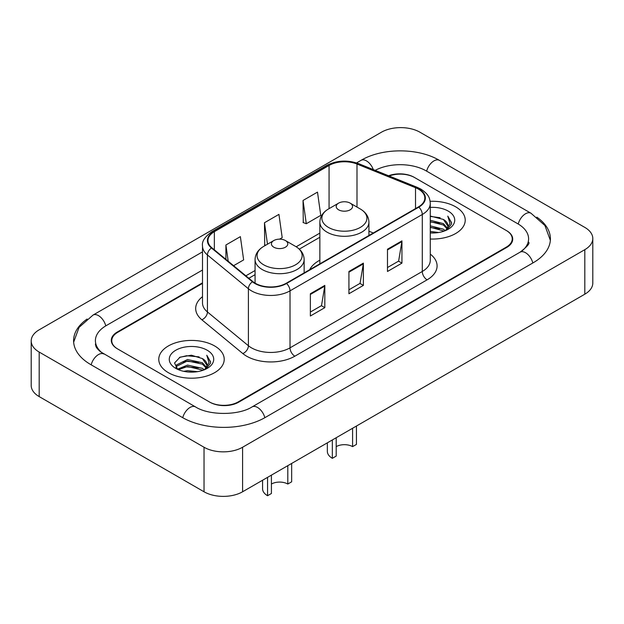 <?xml version="1.0" encoding="UTF-8"?>
<svg xmlns="http://www.w3.org/2000/svg" width="624" height="624" viewBox="0 0 624 624"><rect width="100%" height="100%" fill="white"/><g stroke="black" fill="none" stroke-linecap="round" stroke-linejoin="round"><path stroke-width="0.94" d="M319.855 260.185A36.13 20.857 0 0 0 309.683 269.701M202.504 283.382L117.749 332.311A20.452 11.809 0 0 0 111.766 340.665A20.452 11.809 0 0 0 117.749 349.011L209.336 401.887A20.452 11.809 0 0 0 238.251 401.887L506.251 247.159A20.452 11.809 0 0 0 512.234 238.813A20.452 11.809 0 0 0 506.251 230.467L414.664 177.59A20.452 11.809 0 0 0 389.165 175.999M521.797 251.121A36.808 21.255 0 0 0 528.598 238.813A36.808 21.255 0 0 0 517.819 223.782L426.231 170.914A36.808 21.255 0 0 0 375.188 170.352M202.504 270.028L106.181 325.634A36.808 21.255 0 0 0 95.402 340.665A36.808 21.255 0 0 0 102.203 352.966M204.032 447.244A27.269 15.74 0 0 0 242.588 447.244L584.813 249.662A27.269 15.74 0 0 0 592.8 238.532A27.269 15.74 0 0 0 584.813 227.401L419.968 132.226A27.269 15.74 0 0 0 381.412 132.226L39.187 329.807A27.269 15.74 0 0 0 31.2 340.938A27.269 15.74 0 0 0 39.187 352.069L204.032 447.244L204.032 491.774A27.269 15.74 0 0 0 242.588 491.774L584.813 294.193A27.269 15.74 0 0 0 592.8 283.062L592.8 238.532M31.2 340.938L31.2 385.468A27.269 15.74 0 0 0 39.187 396.599L204.032 491.774M87.149 319.02A58.625 33.844 0 0 0 73.593 340.665A58.625 33.844 0 0 0 90.761 364.595L182.341 417.472A58.625 33.844 0 0 0 265.247 417.472L533.239 262.743A58.625 33.844 0 0 0 550.407 238.813A58.625 33.844 0 0 0 536.851 217.168M455.637 206.809A32.721 18.892 0 0 0 430.115 201.326A32.721 18.892 0 0 1 455.637 206.809A32.721 18.892 0 0 1 465.223 220.163A32.721 18.892 0 0 0 455.637 206.809M214.633 345.953A32.721 18.892 0 0 0 178.979 341.858A32.721 18.892 0 0 0 158.777 359.307A32.721 18.892 0 0 0 168.363 372.668A32.721 18.892 0 0 0 204.017 376.763A32.721 18.892 0 0 0 224.219 359.307A32.721 18.892 0 0 0 214.633 345.953A32.721 18.892 0 0 0 178.979 341.858A32.721 18.892 0 0 0 158.777 359.307A32.721 18.892 0 0 0 168.363 372.668A32.721 18.892 0 0 0 204.017 376.763A32.721 18.892 0 0 0 224.219 359.307A32.721 18.892 0 0 0 214.633 345.953M418.423 189.111A21.817 12.597 180 0 1 424.811 198.011A21.817 12.597 180 0 1 418.423 206.918L286.166 283.28A21.817 12.597 180 0 1 252.876 281.596L211.903 247.814A21.817 12.597 180 0 1 207.956 240.591A21.817 12.597 180 0 1 214.344 231.691L329.066 165.454A21.817 12.597 180 0 1 356.998 164.042L415.514 187.699A21.817 12.597 180 0 1 418.423 189.111M418.813 188.885A22.355 12.909 0 0 0 415.826 187.442L357.31 163.784A22.355 12.909 0 0 0 328.676 165.235L213.962 231.465A22.355 12.909 0 0 0 211.45 247.993L252.424 281.783A22.355 12.909 0 0 0 286.549 283.499L418.813 207.145A22.355 12.909 0 0 0 418.813 188.885M310.362 293.748L310.362 316.009L324.823 307.655L324.823 285.394L310.362 293.748M310.362 312.055L321.5 305.627L324.761 286.135A5.452 3.151 -120 0 0 324.823 285.394M321.399 305.682L324.823 307.655M387.481 249.218L387.481 271.479L401.942 263.133L401.942 240.872L387.481 249.218M387.481 267.532L398.619 261.105L401.879 241.613A5.452 3.151 -120 0 0 401.942 240.872M398.518 261.16L401.942 263.133M348.925 271.479L348.925 293.748L363.379 285.394L363.379 263.133L348.925 271.479M348.925 289.793L360.056 283.366L363.324 263.874A5.452 3.151 -120 0 0 363.379 263.133M359.962 283.421L363.379 285.394M430.271 239.015A32.721 18.892 0 0 0 465.223 220.163A32.721 18.892 0 0 1 430.271 239.015M202.504 282.828L117.273 332.038A20.452 11.809 0 0 0 111.283 340.384A20.452 11.809 0 0 0 117.273 348.73L209.812 402.16A20.452 11.809 0 0 0 238.735 402.16L506.727 247.439A20.452 11.809 0 0 0 512.717 239.093A20.452 11.809 0 0 0 506.727 230.74L414.188 177.31A20.452 11.809 0 0 0 388.58 175.757M303.038 200.468L306.298 223.727L320.759 215.374L317.491 192.114L303.038 200.468L303.264 222.589M233.594 265.699L243.641 259.904L240.373 236.644L225.911 244.99L225.911 259.373M279.575 239.156L282.196 237.643L278.936 214.375L264.475 222.729L264.709 244.858M265.699 245.224L264.475 244.764M264.475 222.729L267.485 244.195M306.298 223.727L303.038 222.503M225.911 244.99L228.197 261.253M430.271 231.403L438.532 232.518M430.271 232.799L434.062 232.97M430.271 225.841L443.399 229.18L445.279 230.662M430.271 227.23L444.148 231.098M430.271 220.272L443.399 223.618L447.377 228.049M430.271 221.66L443.399 225.007L447.018 228.712M445.364 230.63A15.413 8.9 0 0 0 447.907 225.732A15.413 8.9 0 0 0 443.399 219.445L447.899 226.067M430.271 232.931A22.222 12.831 0 0 0 448.219 229.242A22.222 12.831 0 0 0 448.219 211.091A22.222 12.831 0 0 0 430.271 207.402M443.399 219.445L430.271 216.037M446.87 229.96L451.448 224.094L451.597 222.721L447.782 216.099L450.013 223.501L445.606 230.529M447.782 216.099L451.597 222.986M430.271 216.411L440.123 217.729M430.271 221.972L439.663 223.158M430.271 227.542L439.663 228.727M356.444 426.044L356.444 444.413L352.583 446.636A11.591 6.692 0 0 0 336.196 446.636M336.196 437.728L336.196 456.097L332.342 458.32L332.342 439.951M352.583 446.636L352.583 428.267M338.606 209.812A8.182 4.719 0 0 0 350.173 209.812A8.182 4.719 0 0 0 350.173 203.135L360.329 209.001A22.542 13.018 0 0 1 360.329 227.401A22.542 13.018 0 0 1 328.45 227.401A22.542 13.018 0 0 1 328.45 209.001C322.897 212.293 320.034 216.676 319.855 222.136A24.539 14.165 0 0 0 327.038 232.159A24.539 14.165 0 0 0 353.785 235.225A24.539 14.165 0 0 0 368.932 222.136C368.753 216.676 365.882 212.293 360.329 209.001L350.173 203.135A8.182 4.719 0 0 0 338.606 203.135A8.182 4.719 0 0 0 338.606 209.812M327.35 442.837L327.35 451.363A17.043 9.836 0 0 0 332.342 458.32M291.658 463.445L291.658 481.814L287.804 484.037A11.591 6.692 0 0 0 271.417 484.037M271.417 475.129L271.417 493.498L267.556 495.721L267.556 477.352M287.804 484.037L287.804 465.668M273.827 247.213A8.182 4.719 0 0 0 285.394 247.213A8.182 4.719 0 0 0 285.394 240.536L295.55 246.402A22.542 13.018 0 0 1 295.55 264.802A22.542 13.018 0 0 1 263.671 264.802A22.542 13.018 0 0 1 263.671 246.402C258.118 249.694 255.247 254.077 255.068 259.537A24.539 14.165 0 0 0 262.259 269.56A24.539 14.165 0 0 0 288.998 272.626A24.539 14.165 0 0 0 304.145 259.537C303.966 254.077 301.103 249.694 295.55 246.402L285.394 240.536A8.182 4.719 0 0 0 273.827 240.536A8.182 4.719 0 0 0 273.827 247.213M262.571 480.238L262.571 488.764A17.043 9.836 0 0 0 267.556 495.721M183.752 371.335L187.512 370.656L197.527 371.654M188.152 371.99L193.066 372.107M177.481 369.205L187.512 365.095L202.394 368.324L204.282 369.806M178.433 369.689L187.512 366.483L203.143 370.235M176.233 368.059L176.615 364.892L187.512 359.525L202.394 362.755L206.38 367.193M176.147 367.661L176.615 366.28L187.512 360.922L202.394 364.151L206.021 367.848M204.36 369.775A15.413 8.9 0 0 0 206.911 364.876A15.413 8.9 0 0 0 202.394 358.582L206.895 365.212M207.215 350.236A22.222 12.831 0 0 0 175.781 350.236A22.222 12.831 0 0 0 175.781 368.378A22.222 12.831 0 0 0 207.215 368.378A22.222 12.831 0 0 0 207.215 350.236M202.394 358.582L191.412 355.212L180.04 357.17L174.548 362.996L177.668 369.353M205.865 369.096L210.452 363.238L210.6 361.858L206.778 355.243L209.009 362.645L204.61 369.673M206.778 355.243L210.592 362.131M179.416 357.474L186.553 355.727L199.118 356.873M181.951 362.17L186.553 361.296L198.658 362.302M181.951 367.739L186.553 366.857L198.658 367.864M264.833 417.706A10.904 6.295 -120 0 0 252.08 406.91C238.672 415.584 208.915 415.584 195.507 406.91L100.706 351.905C97.96 349.627 96.338 347.716 95.854 346.172L95.402 344.003M182.754 417.706A10.904 6.295 -60 0 1 195.507 406.91M91.174 364.829A10.904 6.295 -60 0 1 103.927 354.034M73.648 342.202L79.076 327.366L93.023 315.081A10.904 6.295 60 0 1 105.776 325.876M356.577 162.911L361.015 160.352A10.904 6.295 60 0 1 373.285 169.58M361.015 160.352C382.286 147.701 418.127 147.701 439.397 160.352A10.904 6.295 120 0 0 426.644 171.148M439.397 160.352L530.977 213.229A10.904 6.295 120 0 0 518.224 224.024M532.826 262.977A10.904 6.295 -120 0 0 520.073 252.182L252.08 406.91M242.588 491.774L242.588 447.244M39.187 396.599L39.187 352.069M584.813 294.193L584.813 249.662M430.271 254.108A34.086 19.679 180 0 1 427.105 279.833L294.84 356.187A6.817 3.939 60 0 1 290.02 347.841L422.284 271.479A27.269 15.74 0 0 0 430.271 260.348L430.271 203.354A27.269 15.74 180 0 1 422.284 214.492A6.817 3.939 -120 0 0 418.813 207.145M294.84 356.187A34.086 19.679 180 0 1 246.644 356.187A34.086 19.679 180 0 1 242.822 353.566L201.848 319.784A34.086 19.679 180 0 1 202.504 296.689M251.464 347.841A27.269 15.74 0 0 0 290.02 347.841L290.02 290.846A27.269 15.74 180 0 1 248.407 288.748L207.433 254.966A27.269 15.74 180 0 1 202.504 245.934L202.504 302.929A27.269 15.74 0 0 0 207.433 311.961L248.407 345.743A27.269 15.74 0 0 0 251.464 347.841M430.271 203.354C429.827 198.674 429.398 194.774 420.872 189.103L417.284 187.364A6.817 3.19 112 0 0 415.826 187.442M417.284 187.364L358.777 163.714C347.482 159.713 336.765 160.298 326.617 165.454A6.817 3.939 60 0 1 328.676 165.235M213.962 231.465A6.817 3.939 -120 0 0 211.903 231.683C204.828 236.769 201.692 241.519 202.504 245.934M211.45 247.993A6.817 4.563 129.5 0 0 207.433 254.966L207.433 311.961A6.817 4.563 -50.5 0 1 201.848 319.784M358.777 163.714A6.817 3.19 112 0 0 357.31 163.784M252.424 281.783A6.817 4.563 129.5 0 0 248.407 288.748L248.407 345.743A6.817 4.563 -50.5 0 1 242.822 353.566M286.549 283.499A6.817 3.939 60 0 1 290.02 290.846L422.284 214.492L422.284 271.479A6.817 3.939 60 0 0 427.105 279.833M214.344 231.691L214.344 249.834M415.514 187.699L415.514 208.603M356.998 164.042L356.998 207.074M373.3 232.97L368.932 231.2M329.066 165.454L329.066 208.642M319.855 233.111L296.182 246.776M255.068 270.512L245.872 275.824M348.925 272.189L363.324 263.874M387.481 249.928L401.879 241.613M310.362 294.45L324.761 286.135M93.023 315.081L202.504 251.87M550.352 240.349L544.924 225.514L530.977 213.229M528.598 242.151C530.119 243.259 527.272 246.597 520.073 252.182M326.617 165.454L211.903 231.683M319.855 237.26L299.286 249.132M255.068 274.661L248.828 278.265M368.932 235.498L368.932 222.136M319.855 263.835L319.855 222.136M338.606 203.135L328.45 209.001M304.145 272.899L304.145 259.537M255.068 283.132L255.068 259.537M273.827 240.536L263.671 246.402M176.093 367.895L176.093 366.967"/></g></svg>

